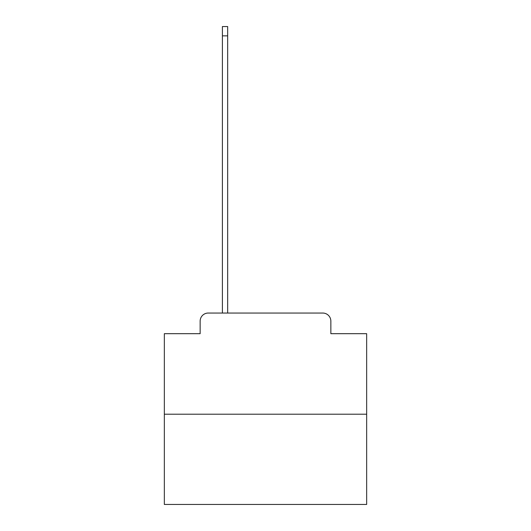 <?xml version="1.0" encoding="UTF-8"?>
<svg xmlns="http://www.w3.org/2000/svg" width="531" height="531" viewBox="0 0 531 531"><rect width="100%" height="100%" fill="white"/><g stroke="black" fill="none" stroke-linecap="round" stroke-linejoin="round"><path stroke-width="0.8" d="M200.147 321.142L200.147 333.687L200.147 321.142A8.091 8.091 0 0 1 208.238 313.044L222.403 313.044L222.403 26.55L227.666 26.55L227.666 313.044L233.939 313.044M366.662 414.213L164.338 414.213L164.338 504.45L366.662 504.45L366.662 333.687L330.853 333.687L330.853 321.142A8.091 8.091 0 0 0 322.762 313.044L208.238 313.044M164.338 414.213L164.338 333.687L200.147 333.687M297.061 313.044L322.762 313.044M330.853 333.687L330.853 321.142M222.403 35.856L227.666 35.856"/></g></svg>
